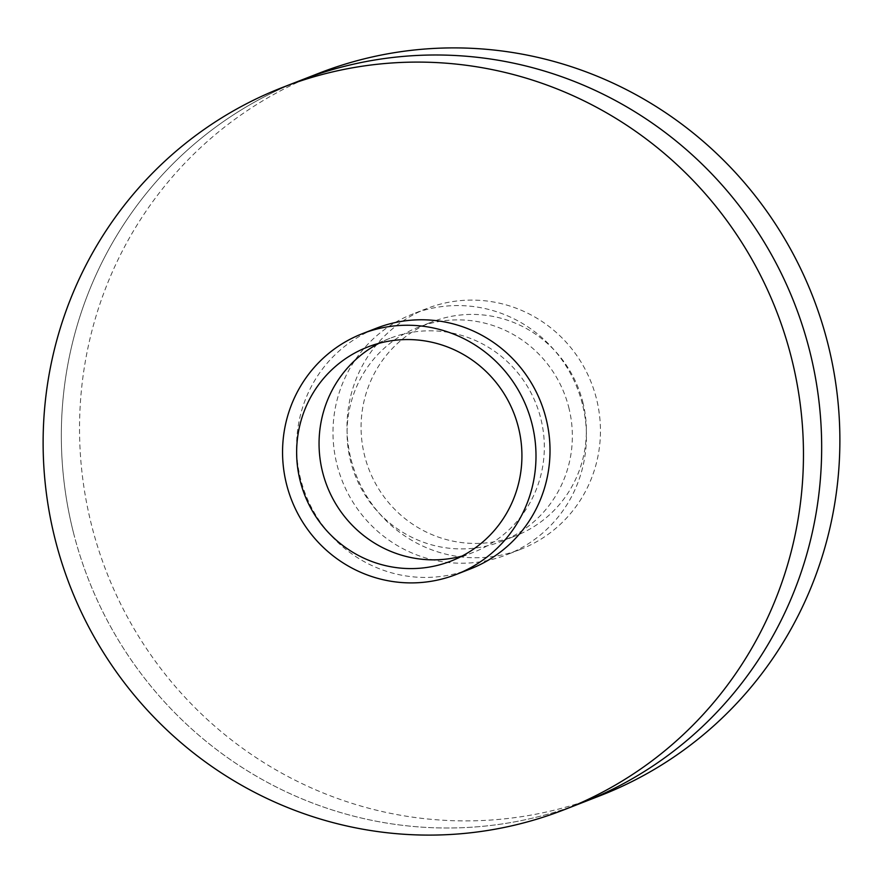 <?xml version="1.0" encoding="UTF-8"?>
<svg xmlns="http://www.w3.org/2000/svg" width="883" height="883" viewBox="0 0 883 883"><rect width="100%" height="100%" fill="white"/><g stroke="black" fill="none" stroke-linecap="round" stroke-linejoin="round"><path stroke-width="0.66" stroke-dasharray="4.42 3.31" d="M351.081 459.458A129.205 126.346 -111.3 0 0 520.694 549.292A129.205 126.346 -111.3 0 0 596.367 398.388A129.205 126.346 -111.3 0 0 426.743 308.564A129.205 126.346 -111.3 0 0 351.081 459.458M582.736 401.787A114.856 112.307 68.7 0 1 515.473 535.915A114.856 112.307 68.7 0 1 364.701 456.07A114.856 112.307 68.7 0 1 431.964 321.931A114.856 112.307 68.7 0 1 582.736 401.787M568.729 407.251A114.856 112.307 68.7 0 1 501.467 541.389A114.856 112.307 68.7 0 1 350.694 461.533A114.856 112.307 68.7 0 1 417.946 327.405A114.856 112.307 68.7 0 1 568.729 407.251M318.774 73.3A387.626 379.028 -111.3 0 0 91.777 526.003A387.626 379.028 -111.3 0 0 600.65 795.495M73.576 533.111A387.626 379.028 -111.3 0 0 582.438 802.603A387.626 379.028 -111.3 0 1 73.576 533.111A387.626 379.028 -111.3 0 1 300.562 80.397A387.626 379.028 -111.3 0 0 73.576 533.111M582.35 403.862A129.205 126.346 -111.3 0 0 412.736 314.028A129.205 126.346 -111.3 0 0 337.063 464.933A129.205 126.346 -111.3 0 0 506.687 554.756A129.205 126.346 -111.3 0 0 582.35 403.862M462.008 556.08A114.856 112.307 -111.3 0 0 473.454 552.317A114.856 112.307 -111.3 0 0 540.705 418.189A114.856 112.307 -111.3 0 0 389.933 338.332A114.856 112.307 -111.3 0 0 378.973 343.321M470.264 568.972A129.205 126.346 68.7 0 1 300.65 479.138A129.205 126.346 68.7 0 1 376.313 328.244M426.743 308.564L412.736 314.028M501.467 541.389L515.473 535.915M417.946 327.405L431.964 321.931M520.694 549.292L506.687 554.756M473.454 552.317L451.036 561.069M389.933 338.332L367.527 347.085"/><path stroke-width="1.32" d="M564.226 809.7L582.438 802.603A387.626 379.028 -111.3 0 0 809.424 349.889A387.626 379.028 -111.3 0 1 582.438 802.603L600.65 795.495A387.626 379.028 -111.3 0 0 827.636 342.781A387.626 379.028 -111.3 0 0 318.774 73.3L282.35 87.505A387.626 379.028 68.7 0 1 791.223 356.997A387.626 379.028 68.7 0 1 564.226 809.7A387.626 379.028 68.7 0 1 55.364 540.219A387.626 379.028 68.7 0 1 282.35 87.505M809.424 349.889A387.626 379.028 -111.3 0 0 300.562 80.397A387.626 379.028 -111.3 0 1 809.424 349.889M378.973 343.321A114.856 112.307 -111.3 0 0 322.681 472.471A114.856 112.307 -111.3 0 0 462.008 556.08M300.264 481.213A114.856 112.307 -111.3 0 0 451.036 561.069A114.856 112.307 -111.3 0 0 518.299 426.93A114.856 112.307 -111.3 0 0 367.527 347.085A114.856 112.307 -111.3 0 0 300.264 481.213M531.919 423.542A129.205 126.346 68.7 0 1 456.257 574.436A129.205 126.346 68.7 0 1 286.633 484.612A129.205 126.346 68.7 0 1 362.306 333.708A129.205 126.346 68.7 0 1 531.919 423.542M362.306 333.708L376.313 328.244A129.205 126.346 68.7 0 1 545.937 418.067A129.205 126.346 68.7 0 1 470.264 568.972L456.257 574.436"/></g></svg>
